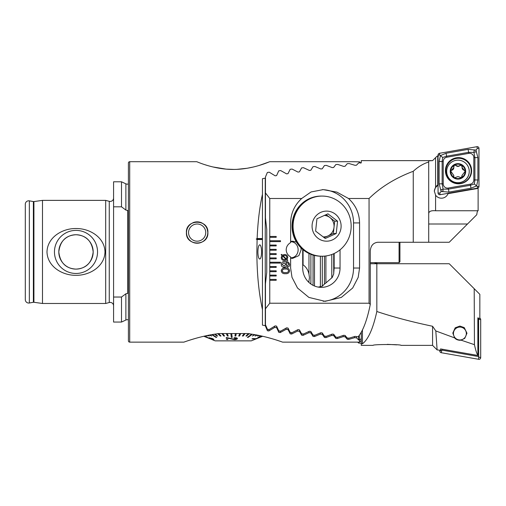<?xml version="1.0" encoding="UTF-8"?>
<svg xmlns="http://www.w3.org/2000/svg" width="506" height="506" viewBox="0 0 506 506"><rect width="100%" height="100%" fill="white"/><g stroke="black" fill="none" stroke-linecap="round" stroke-linejoin="round"><path stroke-width="0.76" d="M113.584 305.845A3.434 3.434 0 0 0 109.258 302.525L109.258 201.331A3.434 3.434 0 0 0 113.584 198.01M109.258 302.525L105.691 303.48L42.485 303.48L33.915 302.278A1.72 1.72 0 0 0 33.377 302.284L33.377 201.565A1.72 1.72 0 0 0 33.915 201.578L42.485 200.37L105.691 200.37L109.258 201.331M128.41 319.868A3.434 3.434 0 0 0 125.88 320.02L121.503 322.063L121.503 297.035L125.88 293.796L127.765 293.309L127.765 210.54L125.88 210.06L121.503 206.815L113.584 206.815L113.584 181.793L121.503 181.793L121.503 206.815M125.88 210.06L125.88 183.83A3.434 3.434 0 0 0 128.41 183.982M202.122 223.197L202.122 223.07A10.74 10.74 0 0 0 192.969 222.697M191.11 223.715A10.74 10.74 0 0 0 189.503 225.05M188.181 226.682A10.74 10.74 0 0 0 187.214 228.516M186.613 230.515A10.74 10.74 0 0 0 186.41 232.596C185.563 218.794 208.719 218.775 207.89 232.596L207.7 234.588M207.074 228.484L207.89 232.596C208.674 246.384 185.651 246.447 186.41 232.596M257.099 239.534L262.45 239.534L262.45 239.034L256.226 239.034L257.099 239.534L256.865 251.925C256.934 273.575 258.794 292.803 262.45 309.602L262.45 325.149L265.258 325.681L267.415 330.741L268.857 330.956L274.745 327.407L276.655 327.743L278.812 332.366L280.248 332.562L286.143 329.324L288.066 329.627L290.223 333.846L291.665 334.023L297.56 331.076L299.482 331.354L301.639 335.187L303.075 335.351L308.97 332.67L310.893 332.929L313.05 336.401L314.485 336.547L320.38 334.124L322.303 334.358L324.46 337.483L325.902 337.616L331.791 335.44L333.72 335.649L335.876 338.451L337.312 338.558L343.207 336.629L345.13 336.813L347.287 339.292L348.723 339.393L354.617 337.685L356.54 337.856L358.697 340.026L359.545 340.171L359.545 342.145L282.645 342.145C282.418 342.132 265.049 335.459 246.991 333.555L219.484 333.555C201.477 335.453 184.083 342.119 183.83 342.145C183.969 342.157 201.502 335.44 219.484 333.555L246.991 333.555M308.742 282.272L309.476 277.705L308.97 274.081C308.053 270.002 306.086 266.921 303.075 264.847L303.075 249.743M75.995 230.388A21.537 21.537 0 0 0 54.458 251.925A21.537 21.537 0 0 0 75.995 273.468A21.537 21.537 0 0 0 97.538 251.925A21.537 21.537 0 0 0 75.995 230.388M75.995 234.74A17.185 17.185 0 0 0 58.81 251.925A17.185 17.185 0 0 0 75.995 269.11C86.14 268.547 91.864 262.829 93.18 251.963C91.896 241.052 86.172 235.309 75.995 234.74C65.843 235.309 60.113 241.027 58.81 251.912C60.094 262.804 65.824 268.541 75.995 269.11A17.185 17.185 0 0 0 93.18 251.925A17.185 17.185 0 0 0 75.995 234.74M75.995 275.315C62.466 275.53 47.419 266.675 46.995 251.95C47.368 237.187 62.542 228.295 75.995 228.535C89.511 228.314 104.578 237.187 104.995 251.893C104.634 266.656 89.486 275.536 75.995 275.315M129.7 161.705A1.29 1.29 0 0 0 128.41 162.995L128.41 340.861A1.29 1.29 0 0 0 129.7 342.145L129.7 161.705L196.72 161.705C196.398 161.427 213.532 169.523 233.215 169.428C253.013 169.523 270.065 161.42 269.755 161.705L259.059 165.481M105.691 303.48L105.691 200.37M42.485 303.48L42.485 200.37M33.377 201.565L29.335 200.85A3.434 3.434 0 0 0 25.3 204.241L25.3 299.615A3.434 3.434 0 0 0 29.335 302.999L29.335 200.85M33.377 302.284L29.335 302.999M127.335 210.585L127.765 210.54M121.503 322.063L113.584 322.063L113.584 206.815M266.251 337.129L271.716 338.615M276.086 339.943L279.54 341.076M186.55 341.202L186.916 341.082M190.471 339.918L195.069 338.527M253.474 166.98L247.225 168.251L236.991 169.339M233.81 169.421L226.182 169.124M226.062 169.112L212.874 166.948M207.637 165.544L204.93 164.703M261.577 251.925A7.09 1.834 90 0 0 259.742 244.834A7.09 1.834 90 0 0 257.908 251.925A7.09 1.834 90 0 0 259.742 259.015A7.09 1.834 90 0 0 261.577 251.925M359.545 342.145L361.265 340.43L361.265 338.514L359.545 340.171M256.226 239.034L257.137 238.541C257.826 221.97 259.597 207.207 262.45 194.247L262.45 238.541L257.137 238.541M265.46 177.65L265.258 178.169L262.45 178.707L262.45 194.247M269.755 161.705L352.246 161.705L359.545 161.825L359.975 162.255L359.545 161.825L359.545 162.875M359.975 162.255L360.835 163.166L359.975 162.255M276.655 326.281L276.655 327.743M274.745 326.161L274.745 327.407M262.45 239.534L262.45 309.602M262.45 239.034L262.45 238.541M361.265 332.24L361.265 345.37L373.08 345.37C372.46 344.257 401.644 344.257 401.005 345.37L432.579 345.37L437.114 349.899L440.555 350.304L440.555 348.925L477.854 355.459C476.652 353.359 475.52 349.766 474.445 344.675L461.086 340.158L459.884 340.279C457.481 340.095 455.742 339.305 454.666 337.907L452.8 333.093L455.21 327.787L459.884 326.066L464.236 327.597L466.975 333.226L464.767 338.343L461.086 340.158M356.54 336.585L356.54 337.856M354.617 336.528L354.617 337.685M121.503 297.035L113.584 297.035M288.066 328.204L288.066 329.627M286.143 328.097L286.143 329.324M333.72 253.721L333.72 273.702M333.72 334.333L333.72 335.649M331.791 254.505L331.791 277.977M331.791 334.264L331.791 335.44M322.303 256.219L322.303 286.181M322.303 333.018L322.303 334.358M320.38 256.213L320.38 286.775M320.38 332.935L320.38 334.124M310.893 254.309L310.893 284.037M310.893 331.557L310.893 332.929M308.97 253.481L308.97 274.081M308.97 281.33L308.97 282.487M308.97 331.474L308.97 332.67M299.482 329.956L299.482 331.354M297.56 329.861L297.56 331.076M345.13 335.522L345.13 336.813M343.207 335.459L343.207 336.629M265.258 178.169L265.258 325.681M477.79 188.061L478.119 188.371L478.119 210.755L435.59 210.755C431.144 210.395 428.854 211.356 428.715 213.633M348.501 198.485C355.699 205.151 359.387 213.298 359.57 222.925L359.57 268.035L358.191 277.358L352.676 288.015L341.322 297.414L325.099 301.336L308.875 297.414L297.522 288.015L292.006 277.358L290.627 268.035L290.627 256.985C287.781 255.239 286.307 252.836 286.2 249.781C286.307 246.719 287.781 244.316 290.627 242.57L290.627 222.925C290.811 213.298 294.498 205.151 301.696 198.485L311.063 191.957L323.17 189.63L336.882 192.135L348.501 198.485L369.057 198.485L369.057 303.22L269.755 303.22L265.46 308.78L265.46 324.751L267.351 329.223L269.249 329.507L275.169 325.883L276.599 326.136L278.762 330.886L280.666 331.152L286.579 327.837L288.009 328.065L290.172 332.404L292.076 332.644L297.99 329.621L299.419 329.836L301.589 333.783L303.486 333.998L309.4 331.253L310.836 331.449L312.999 335.029L314.896 335.225L320.817 332.739L322.246 332.916L324.409 336.142L326.313 336.319L332.227 334.087L333.656 334.245L335.82 337.141L337.723 337.293L343.637 335.301L345.067 335.44L347.236 338.014L349.134 338.147L355.054 336.389L358.191 336.794C363.131 330.728 367.166 319.931 370.284 304.41L369.057 303.22M290.627 258.13L292.632 258.37L298.869 255.631L301.152 249.781L300.925 247.801M296.459 242.102L292.632 241.185L290.627 241.425M438.057 185.443A7.09 7.084 0 0 0 434.331 191.394M438.228 184.804L437.734 185.057A7.09 7.084 -0 0 0 435.59 187.075L434.325 191.11L435.59 195.152A7.09 7.084 -0 0 0 448.019 193.684L448.202 193.172M301.696 198.485L269.755 198.485L265.46 192.925L265.46 176.955L267.351 172.483L269.249 172.192L275.169 175.822L276.599 175.569L278.762 170.813L280.666 170.554L286.579 173.868L288.009 173.634L290.172 169.295L292.076 169.061L297.99 172.084L299.419 171.869L301.589 167.922L303.486 167.701L309.4 170.452L310.836 170.256L312.999 166.676L314.896 166.48L320.817 168.966L322.246 168.789L324.409 165.557L326.313 165.386L332.227 167.619L333.656 167.461L335.82 164.564L337.723 164.412L343.637 166.404L345.067 166.265L347.236 163.691L349.134 163.558L355.054 165.317L356.483 165.19L358.646 162.932L361.265 162.774L361.265 160.63L432.579 160.63L437.114 156.101L438.417 156.069M437.734 185.057L437.734 156.019L438.057 156.227M428.715 224L467.5 224L476.76 214.74C477.095 212.096 477.493 210.743 477.955 210.679M467.5 224L449.239 242.26L377.78 242.26C373.257 242.804 370.765 245.669 370.284 250.85L370.284 304.41M428.715 242.26L428.715 160.864L432.579 160.63L433.288 159.928M285.422 273.683C283.075 273.885 281.684 272.93 281.247 270.811C281.69 268.699 283.082 267.75 285.422 267.952C287.769 267.75 289.166 268.699 289.615 270.811C289.173 272.93 287.775 273.885 285.422 273.683M281.956 255.441L281.165 254.72L281.406 254.36L282.335 255.1L284.492 254.512C286.522 254.543 287.604 255.549 287.743 257.535L287.01 259.597L287.794 260.248L287.459 260.609L286.643 259.926L284.492 260.464C282.474 260.445 281.393 259.451 281.247 257.478L281.956 255.441M285.061 261.457C287.598 261.26 289.109 262.304 289.615 264.581C289.596 266.131 288.825 266.997 287.307 267.181L287.307 266.08L288.629 264.556C288.325 263.158 287.395 262.487 285.827 262.557L286.75 264.575C286.643 266.289 285.732 267.193 284.018 267.294C282.266 267.168 281.342 266.226 281.247 264.467C281.538 262.348 282.81 261.349 285.061 261.457M269.755 198.485L269.755 237.32L276.2 237.32L276.2 236.46L269.755 236.46M269.755 237.32L269.755 241.615L280.495 241.615L280.495 240.755L269.755 240.755M269.755 241.615L269.755 245.91L276.2 245.91L276.2 245.049L269.755 245.049M269.755 245.91L269.755 250.204L276.2 250.204L276.2 249.35L269.755 249.35M269.755 250.204L269.755 254.505L276.2 254.505L276.2 253.645L269.755 253.645M269.755 254.505L269.755 258.8L276.2 258.8L276.2 257.94L269.755 257.94M269.755 258.8L269.755 263.095L280.495 263.095L280.495 262.234L269.755 262.234M269.755 263.095L269.755 267.389L276.2 267.389L276.2 266.535L269.755 266.535M269.755 267.389L269.755 271.69L276.2 271.69L276.2 270.83L269.755 270.83M269.755 271.69L269.755 275.985L276.2 275.985L276.2 275.125L269.755 275.125M269.755 275.985L269.755 280.28L276.2 280.28L276.2 279.42L269.755 279.42M269.755 280.28L269.755 303.22M302.702 249.433L302.702 268.035A19.336 18.671 90 0 0 321.373 287.37A19.336 18.671 90 0 0 340.051 268.035L340.051 249.812M323.17 301.279A33.295 32.163 90 0 0 353.536 268.035L353.536 222.925A33.295 32.163 90 0 0 322.246 189.642M428.715 162.015C423.282 163.691 418.12 166.784 413.25 171.281C395.528 177.967 380.797 187.03 369.057 198.485M413.25 242.26L413.25 171.281M265.46 192.925L265.46 217.915L266.751 229.37L266.751 272.336L265.46 283.79L265.46 308.78M318.236 287.092L322.246 286.225L324.409 284.113A19.336 18.671 90 0 0 326.313 282.607L332.227 277.446L333.656 274.069L334.156 268.035L334.156 253.519M478.119 188.377L448.019 193.684M285.89 259.224L282.683 256.03L282.127 257.484C282.247 258.838 283.012 259.502 284.423 259.47L285.89 259.224M283.088 255.764L286.282 258.939L286.864 257.497C286.731 256.112 285.947 255.448 284.498 255.505L283.088 255.764M282.234 264.455L284.024 266.194L285.763 264.486L284.011 262.658L282.234 264.455M288.629 270.818C288.173 269.407 287.104 268.819 285.422 269.053C283.746 268.819 282.683 269.407 282.234 270.818C282.683 272.228 283.746 272.816 285.422 272.582C287.104 272.823 288.173 272.234 288.629 270.818M453.623 166.506A1.442 1.436 180 0 1 456.102 165.626A2.517 2.517 0 0 0 459.771 165.62A1.442 1.436 180 0 1 462.256 166.506M461.706 177.524A7.198 7.192 0 0 0 465.147 171.382L462.098 167.543L461.542 165.152L457.936 166.221L456.102 165.418L454.179 165.26A7.198 7.192 0 0 0 450.764 171.142L450.764 171.654A7.198 7.192 0 0 0 454.135 177.48L454.578 177.739A7.198 7.192 0 0 0 461.383 177.707L462.104 175.24L465.147 171.382A7.198 7.192 0 0 0 454.496 165.076M454.578 177.739L457.955 176.588L461.383 177.707M457.955 160.155A11.277 11.271 0 0 0 446.678 171.426A11.277 11.271 0 0 0 457.955 182.698A11.277 11.271 0 0 0 469.233 171.426A11.277 11.271 0 0 0 457.955 160.155M465.684 171.382A7.735 7.729 0 0 0 457.955 163.653A7.735 7.729 0 0 0 450.22 171.382A7.735 7.729 0 0 0 457.955 179.111A7.735 7.729 0 0 0 465.684 171.382M446.678 171.426L446.678 171.534A11.277 11.271 0 0 0 457.955 182.805A11.277 11.271 0 0 0 469.233 171.534L469.233 171.426M453.629 176.486A1.442 1.436 180 0 1 453.686 176.177A2.517 2.517 0 0 0 453.793 175.455L450.764 171.142L453.787 167.556L454.179 165.26M453.793 175.253L453.629 176.385M453.686 176.177L454.135 177.48M453.616 166.404L453.68 166.822M462.199 166.816L462.263 166.398M462.104 175.24L462.104 175.443A2.517 2.517 0 0 0 462.212 176.17M450.745 171.496A1.442 1.436 180 0 1 451.845 170.206A2.517 2.517 0 0 0 453.787 167.758L453.787 167.556M462.098 167.543L462.098 167.745A2.517 2.517 0 0 0 464.04 170.193A1.442 1.436 180 0 1 465.147 171.49M471.624 170.705A13.105 13.093 -0 0 0 458.518 157.613A13.105 13.093 -0 0 0 445.419 170.705A13.105 13.093 -0 0 0 458.518 183.804A13.105 13.093 -0 0 0 471.624 170.705M446.766 157.246A4.295 4.295 -0 0 0 443.218 161.477L443.218 183.823A4.295 4.295 -0 0 0 448.259 188.049L470.276 184.171A4.295 4.295 -0 0 0 473.825 179.94L473.825 157.594A4.295 4.295 -0 0 0 468.784 153.369L446.766 157.246L446.577 156.215L442.699 157.48L442.143 161.496L443.218 161.477M439.48 153.299A1.72 1.72 -0 0 0 438.057 154.994L438.057 193.033A1.72 1.72 -0 0 0 440.075 194.721L477.563 188.118A1.72 1.72 -0 0 0 478.98 186.423L478.98 148.384A1.72 1.72 -0 0 0 476.962 146.696L439.48 153.299L439.777 155.026L438.057 154.994M476.007 150.427L477.904 157.619L477.904 179.965L476.62 185.936L470.985 188.207L448.967 192.09L441.51 191.508C442.959 191.325 443.389 190.654 442.794 189.503C441.548 189.117 440.966 189.655 441.036 191.11L439.132 183.842L439.132 161.496L440.422 155.576L446.058 153.255L468.075 149.371L475.526 150.029C474.078 150.212 473.654 150.883 474.248 152.034C475.495 152.42 476.076 151.882 476.007 150.427L477.266 148.422L478.98 148.384M439.132 161.496L442.143 161.496L442.143 183.842L443.098 189.13L448.442 189.13L470.46 185.247L474.343 184.013L477.266 186.461L478.98 186.423M441.036 191.11L441.036 191.591L441.51 191.508M441.036 191.591L439.777 193.064L440.075 194.721M442.699 157.48L439.777 155.026M476.007 149.947L475.526 150.029M474.343 184.013L474.9 179.965L474.9 157.619L473.945 152.395L468.6 152.331L468.784 153.369M474.248 152.034L473.945 152.395M443.098 189.13L442.794 189.503M479.814 318.072A1.72 1.72 180 0 1 480.7 319.577L480.7 357.615A1.72 1.72 180 0 1 478.682 359.304L441.2 352.701A1.72 1.72 180 0 1 439.777 351.006L439.777 350.367M477.854 319.159L478.606 319.292L478.682 359.304M478.606 356.572L441.871 350.101L441.2 352.701M478.606 319.292L480.7 319.577M441.871 350.101L441.871 349.153M396.805 344.852L387.292 344.352M361.265 343.802L362.441 343.802C368.273 339.418 373.067 328.653 376.831 311.5C393.27 317.003 411.852 321.924 432.579 326.262L432.579 345.37M432.579 326.262L435.811 330.949L437.114 349.899M361.265 343.226L358.646 343.068L357.666 342.145M350.247 342.145L347.072 342.145M370.284 263.74L449.239 263.74L474.198 288.698L474.445 344.675M435.811 330.949L454.666 337.907M376.831 263.74L376.831 311.5M477.854 318.198L479.169 318.432L479.84 318.059L479.84 294.34L474.198 288.698M362.441 329.982L362.441 343.802M374.149 262.665L377.78 263.74M358.646 343.068L358.646 342.145M479.169 318.432L477.854 317.825L477.854 355.459M464.166 328.71A6.445 6.439 180 0 1 464.704 337.799A6.445 6.439 180 0 1 455.602 338.337A6.445 6.439 180 0 1 455.071 329.242A6.445 6.439 180 0 1 464.166 328.71M323.157 236.878A10.74 10.373 90 0 0 327.85 235.992A10.74 10.373 90 0 0 334.011 227.346L333.34 233.506L324.175 237.649M322.12 256.219L321.082 256.219A30.075 29.051 -90 0 1 292.215 222.792A30.075 29.051 -90 0 1 321.082 196.075L321.696 196.075A30.075 29.051 90 0 0 292.829 222.792A30.075 29.051 90 0 0 321.696 256.219A30.075 29.051 -90 0 1 292.829 222.792A30.075 29.051 -90 0 1 321.696 196.075L322.12 196.075A30.075 29.051 90 0 0 293.252 222.792A30.075 29.051 90 0 0 318.875 256.036A30.075 29.051 90 0 0 322.12 256.219A30.075 29.051 90 0 0 350.987 229.503A30.075 29.051 90 0 0 325.358 196.265A30.075 29.051 90 0 0 322.12 196.075M328.211 211.204A15.035 14.522 90 0 0 312.158 224.468A15.035 14.522 90 0 0 324.966 241.09A15.035 14.522 90 0 0 341.025 227.826A15.035 14.522 90 0 0 328.211 211.204M337.565 221.185L336.231 233.506L325.25 238.471L315.611 231.115L316.946 218.788L327.926 213.823L337.565 221.185L334.675 221.185L334.011 227.346A10.74 10.373 90 0 0 329.855 217.504L334.675 221.185M333.34 233.506L336.231 233.506M326.111 214.645L329.855 217.504A10.74 10.373 90 0 0 324.371 215.429M399.07 242.26L399.07 262.665L399.93 261.804L399.93 242.26M261.362 335.965L258.028 337.401L261.564 336.009M251.741 334.175L247.39 337.401L248.111 337.401L252.342 334.27M231.343 337.401L232.203 337.401L231.685 333.555L230.831 333.599L231.343 337.401M211.723 334.662L216.024 337.401L216.688 337.401L212.311 334.561M204.272 336.155L207.498 337.401L204.487 336.104M208.965 337.717L211.818 338.565L212.741 339.324L210.154 338.514L211.129 339.178L207.7 337.755L209.18 338.476L213.69 339.722C214.19 339.602 213.659 339.178 212.103 338.463L208.965 337.717L212.103 338.419C213.659 339.134 214.183 339.558 213.69 339.678M207.7 337.711L211.223 339.172M209.952 338.552L212.862 339.241M211.767 339.482L215.195 340.861L251.28 340.861L262.696 336.262M209.927 334.985L211.704 336.022L209.863 334.997M207.991 335.358L209.218 336.022L207.922 335.37M206.467 335.674L207.118 336.022L206.397 335.687M258.028 337.401L261.292 335.946M260.248 335.725L259.597 336.022L260.179 335.706M258.768 335.415L257.548 336.022L258.705 335.402M256.89 335.048L255.113 336.022L256.827 335.035M254.562 334.63L252.336 336.022L254.499 334.618M247.39 337.401L251.691 334.169M248.528 333.599L245.922 336.022L248.528 333.555M242.387 335.971L244.29 333.555L242.387 335.971M238.712 335.971L239.888 333.555L238.712 335.971M234.948 335.971L235.372 333.555L234.948 335.971M227.169 333.555L228.244 336.022L227.169 333.555M222.741 333.555L224.556 336.022L222.741 333.555M218.484 333.555L221.002 335.971L218.484 333.599M215.189 334.112L217.637 336.022L215.139 334.118M234.493 339.298L226.245 337.483L234.493 339.298L236.321 338.615L234.031 338.141L234.12 337.755C235.967 337.673 237.074 337.932 237.44 338.533L237.44 338.489C237.093 337.888 235.986 337.628 234.12 337.711L234.031 338.141M237.44 338.489L237.44 338.533C237.282 339.184 236.308 339.57 234.512 339.684L227.611 338.097L227.814 339.57L227.611 338.052M257.649 338.002L256.017 338.691L252.886 338.508L252.007 338.875L256.017 338.735L257.649 338.002L256.03 338.919L252.007 338.919M205.025 335.984L205.43 336.022M209.421 335.08L211.704 336.022M207.561 335.446L209.218 336.022M206.106 335.75L207.118 336.022M207.498 337.401L204.418 336.117M214.525 334.207L216.91 336.022L217.637 336.022M227.169 333.599L226.321 333.599L227.403 336.022L228.244 336.022M222.741 333.599L221.925 333.599L223.734 336.022L224.556 336.022M217.7 333.599L220.218 336.022L221.002 336.022M216.688 337.401L212.248 334.574M234.948 336.022L235.802 336.022L236.232 333.555M236.232 333.599L235.372 333.599M245.922 336.022L246.694 336.022L249.3 333.599M242.387 336.022L243.203 336.022L245.106 333.555M245.106 333.599L244.29 333.599M238.712 336.022L239.553 336.022L240.73 333.555M240.73 333.599L239.888 333.599M232.203 337.401L231.685 333.599M252.336 336.022L255.075 334.719M259.597 336.022L260.527 335.782M257.548 336.022L259.123 335.484M255.113 336.022L257.32 335.13M227.814 339.57L226.517 339.45L226.245 337.483M212.058 339.558L211.622 339.203M197.15 241.185A8.589 8.589 0 0 0 205.74 232.596A8.589 8.589 0 0 0 197.15 224A8.589 8.589 0 0 0 188.555 232.596A8.589 8.589 0 0 0 197.15 241.185M197.15 243.228A10.632 10.632 0 0 0 207.783 232.596A10.632 10.632 0 0 0 197.15 221.957A10.632 10.632 0 0 0 186.518 232.596A10.632 10.632 0 0 0 197.15 243.228M290.627 257.782A8.014 7.078 90 0 0 291.045 257.794A8.014 7.078 90 0 0 294.612 256.7A8.014 7.078 90 0 0 294.612 242.855A8.014 7.078 90 0 0 291.045 241.76A8.014 7.078 90 0 0 290.627 241.773M291.26 258.256A8.589 7.584 90 0 0 293.859 257.2L294.612 256.7M294.612 242.855L293.859 242.355A8.589 7.584 90 0 0 291.26 241.299M125.88 320.02L125.88 293.796M33.915 302.278L33.915 201.578M280.248 331.095L280.248 332.562M278.812 330.899L278.812 332.366M268.857 329.45L268.857 330.956M267.415 329.229L267.415 330.741M359.304 335.351L359.304 340.158M358.697 336.161L358.697 340.026M348.723 338.122L348.723 339.393M290.223 332.41L290.223 333.846M291.665 332.594L291.665 334.023M325.902 255.966L325.902 282.968M325.902 336.281L325.902 337.616M324.46 256.125L324.46 284.081M324.46 336.148L324.46 337.483M314.485 255.435L314.485 286.004M314.485 335.181L314.485 336.547M313.05 255.049L313.05 285.34M313.05 335.035L313.05 336.401M303.075 333.954L303.075 335.351M301.639 333.789L301.639 335.187M347.287 338.021L347.287 339.292M337.312 337.262L337.312 338.558M335.876 337.141L335.876 338.451M435.59 187.075L435.59 157.625M359.57 222.925L353.536 222.925M334.156 268.035L340.051 268.035M359.57 268.035L353.536 268.035M435.59 210.755L435.59 195.152M445.875 170.908A12.65 12.637 -0 0 0 458.518 183.545A12.65 12.637 -0 0 0 471.168 170.908A12.65 12.637 -0 0 0 458.518 158.27A12.65 12.637 -0 0 0 445.875 170.908M471.624 170.794A13.105 13.093 -0 0 0 458.518 157.783A13.105 13.093 -0 0 0 445.419 170.794M477.266 186.461L477.563 188.118M477.266 148.422L476.962 146.696M439.777 193.064L438.057 193.033M468.075 149.371L468.6 152.331L446.577 156.215L446.058 153.255M477.904 157.619L473.825 157.594M477.904 179.965L473.825 179.94M470.985 188.207L470.276 184.171M448.967 192.09L448.259 188.049M439.132 183.842L443.218 183.823M441.498 350.519L439.777 351.006M478.98 357.128L480.7 357.615M478.98 319.084L479.144 318.426M129.7 342.145L183.83 342.145M125.88 183.83L121.503 181.793M399.07 262.665L370.284 262.665M207.738 337.856L203.779 336.262"/></g></svg>
